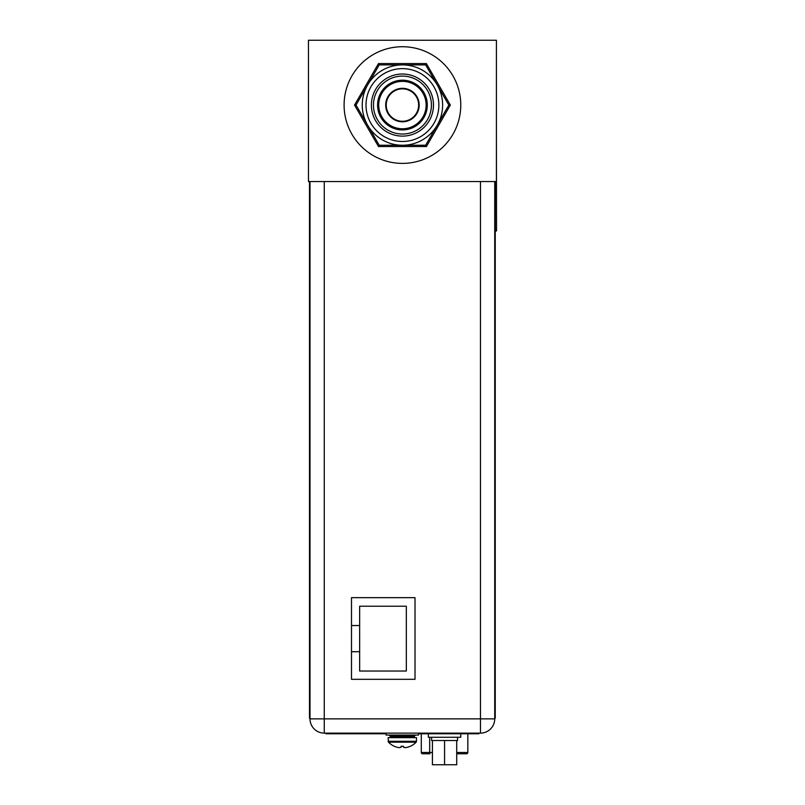 <?xml version="1.0" encoding="UTF-8"?>
<svg xmlns="http://www.w3.org/2000/svg" width="805" height="805" viewBox="0 0 805 805"><rect width="100%" height="100%" fill="white"/><g stroke="black" fill="none" stroke-linecap="round" stroke-linejoin="round"><path stroke-width="1.21" d="M308.456 181.548L496.413 181.548L496.413 40.25L308.456 40.25L308.456 181.548M351.493 651.718L359.654 651.718L359.654 671.028L406.324 671.028L406.324 606.215L359.654 606.215L359.654 625.525L351.493 625.525M359.654 625.525L359.654 651.718M465.894 753.782L456.717 753.782M430.001 753.782L423.239 753.782M429.9 753.782L429.689 752.484L421.297 752.484A1.298 1.298 0 0 0 422.595 753.782A1.298 1.298 0 0 1 421.297 752.484L421.297 733.768M466.538 753.782A1.298 1.298 0 0 0 467.836 752.484L467.836 733.768L467.836 752.484A1.298 1.298 0 0 1 466.538 753.782M415.008 679.319L415.008 597.662L351.493 597.662L351.493 679.319L415.008 679.319M494.733 718.865L480.474 718.865L480.474 733.124A14.259 14.259 0 0 0 494.733 718.865L494.733 181.548M480.474 733.124L324.264 733.124L324.264 718.865L310.005 718.865A14.259 14.259 0 0 0 324.264 733.124A14.259 14.259 0 0 1 310.005 718.865L310.005 181.548M428.361 733.768L428.361 737.269L460.772 737.269L460.772 733.768M431.601 737.269L431.601 740.509L432.416 740.509L432.416 764.75L456.717 764.75L456.717 740.509L457.532 740.509L457.532 737.269M432.416 740.509L456.717 740.509M444.561 764.75L444.561 740.509M394.49 746.336L394.49 746.336A19.26 19.26 0 0 0 396.865 747.201A18.918 16.382 -90 0 0 399.532 747.624A18.918 9.459 -90 0 0 401.071 747.201L401.081 746.295L403.536 746.295L402.238 746.336M403.506 746.295L402.309 746.336M410.117 746.336L410.117 746.336A19.26 19.26 0 0 1 407.753 747.201A18.918 16.382 90 0 1 405.076 747.624A18.918 9.459 90 0 1 403.536 747.201L403.536 746.336M388.483 742.19L388.111 737.662L416.497 737.662L416.497 741.284L388.111 741.284L388.483 742.19A19.3 19.3 0 0 0 394.4 746.336A19.3 19.3 0 0 1 388.483 742.19L416.135 742.19L416.497 741.284L416.135 742.19A19.3 19.3 0 0 1 410.218 746.336A19.3 19.3 0 0 0 416.135 742.19M386.098 733.124L386.098 735.066L418.509 735.066L418.509 733.124M495.246 181.548L495.246 718.211L494.733 718.211M496.413 133.741L496.544 230.965L495.246 230.965M310.005 718.211L309.492 718.211L309.492 181.548M384.549 733.124L384.549 733.768L325.955 733.768L325.955 733.124M384.549 733.768L386.098 733.768M418.509 733.768L475.031 733.768L475.031 733.124M478.915 733.124L478.915 733.768L475.031 733.768M420.069 733.124L420.069 733.768M367.633 84.968A40.19 40.19 0 0 0 402.44 145.252A40.19 40.19 0 0 0 437.236 84.968A40.19 40.19 0 0 0 367.633 84.968L356.031 105.063L379.236 145.252L425.634 145.252L448.838 105.063L425.634 64.883L379.236 64.883L367.633 84.968M426.388 146.55L378.481 146.55L354.532 105.063L378.481 63.585L426.388 63.585L450.337 105.063L426.388 146.55L425.634 145.252M450.337 105.063L448.838 105.063M402.44 46.73A58.332 58.332 0 0 0 344.097 105.063A58.332 58.332 0 0 0 402.44 163.395A58.332 58.332 0 0 0 460.772 105.063A58.332 58.332 0 0 0 402.44 46.73M418.64 105.063A16.201 16.201 0 0 0 402.44 88.862A16.201 16.201 0 0 0 386.229 105.063A16.201 16.201 0 0 0 402.44 121.273A16.201 16.201 0 0 0 418.64 105.063M377.575 105.063A24.864 24.864 0 0 0 402.44 129.927A24.864 24.864 0 0 0 427.294 105.063A24.864 24.864 0 0 0 402.44 80.198A24.864 24.864 0 0 0 377.575 105.063M402.44 76.093A28.97 28.97 0 0 0 373.46 105.063A28.97 28.97 0 0 0 402.44 134.032A28.97 28.97 0 0 0 431.41 105.063A28.97 28.97 0 0 0 402.44 76.093M402.44 74.02A31.043 31.043 0 0 0 371.387 105.063A31.043 31.043 0 0 0 402.44 136.115A31.043 31.043 0 0 0 433.482 105.063A31.043 31.043 0 0 0 402.44 74.02M402.44 68.636A36.426 36.426 0 0 1 438.866 105.063A36.426 36.426 0 0 1 402.44 141.489A36.426 36.426 0 0 1 366.013 105.063A36.426 36.426 0 0 1 402.44 68.636M426.388 63.585L425.634 64.883M378.481 63.585L379.236 64.883M354.532 105.063L356.031 105.063M378.481 146.55L379.236 145.252M432.416 752.484L429.689 752.484L429.689 737.269M467.836 752.484L456.717 752.484M324.264 181.548L324.264 718.865L480.474 718.865L480.474 181.548M391.22 737.662L390.184 736.625L414.424 736.625L413.388 737.662M414.424 736.625L414.424 736.102L390.184 736.102L389.147 735.066M495.246 705.25L494.733 705.25M495.246 205.034L496.544 205.034M310.005 705.25L309.492 705.25M329.839 733.768L329.839 733.124M419.174 105.063A16.744 16.744 0 0 1 402.44 121.807A16.744 16.744 0 0 1 385.696 105.063A16.744 16.744 0 0 1 402.44 88.319A16.744 16.744 0 0 1 419.174 105.063M426.137 105.063A23.707 23.707 0 0 0 402.44 81.365A23.707 23.707 0 0 0 378.732 105.063A23.707 23.707 0 0 0 402.44 128.77A23.707 23.707 0 0 0 426.137 105.063M390.184 736.625L390.184 736.102M414.424 736.102L415.461 735.066"/></g></svg>

